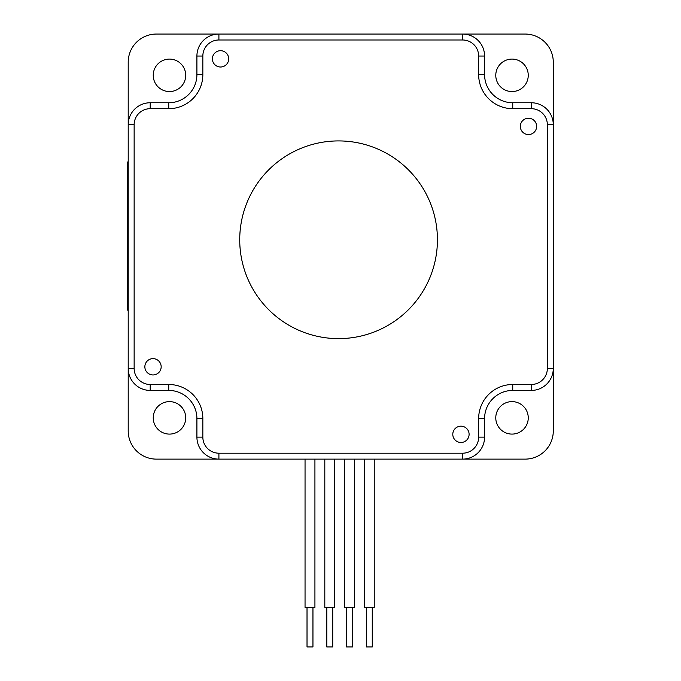 <?xml version="1.0" encoding="UTF-8"?>
<svg xmlns="http://www.w3.org/2000/svg" width="681" height="681" viewBox="0 0 681 681"><rect width="100%" height="100%" fill="white"/><g stroke="black" fill="none" stroke-linecap="round" stroke-linejoin="round"><path stroke-width="1.02" d="M374.244 459.122L374.244 607.409L364.361 607.409L364.361 459.122M354.469 459.122L354.469 607.409L344.586 607.409L344.586 459.122M334.703 459.122L334.703 607.409L324.811 607.409L324.811 459.122M314.928 459.122L314.928 607.409L305.045 607.409L305.045 459.122M512.75 384.493A34.101 34.101 0 0 0 478.649 418.594L478.649 437.134A16.063 16.063 0 0 1 462.586 453.197L462.586 459.122A21.996 21.996 0 0 0 484.583 437.134A21.996 21.996 0 0 1 462.586 459.122L156.383 459.122A28.176 28.176 0 0 1 128.207 430.954L128.207 62.226A28.176 28.176 0 0 1 156.383 34.05L525.111 34.05A28.176 28.176 0 0 1 553.287 62.226L553.287 124.751A21.996 21.996 0 0 0 531.291 102.754A21.996 21.996 0 0 1 553.287 124.751L553.287 430.954A28.176 28.176 0 0 1 525.111 459.122L462.586 459.122A21.996 21.996 0 0 0 484.583 437.134L484.583 418.594A28.176 28.176 0 0 1 512.75 390.426L531.291 390.426A21.996 21.996 0 0 0 553.287 368.43A21.996 21.996 0 0 1 531.291 390.426L531.291 384.493L512.75 384.493L512.75 390.426A28.176 28.176 0 0 0 484.583 418.594A28.176 28.176 0 0 1 512.75 390.426M531.291 108.688L531.291 102.754L512.75 102.754A28.176 28.176 0 0 1 484.583 74.578L478.649 74.578A34.101 34.101 0 0 0 512.75 108.688L531.291 108.688A16.063 16.063 0 0 1 547.354 124.751L547.354 368.43A16.063 16.063 0 0 1 531.291 384.493M462.586 453.197L218.907 453.197A16.063 16.063 0 0 1 202.844 437.134L202.844 418.594A34.101 34.101 0 0 0 168.743 384.493L150.203 384.493A16.063 16.063 0 0 1 134.14 368.43L134.14 124.751L128.207 124.751A21.996 21.996 0 0 1 150.203 102.754A21.996 21.996 0 0 0 128.207 124.751A21.996 21.996 0 0 1 150.203 102.754L168.743 102.754A28.176 28.176 0 0 0 196.911 74.578L202.844 74.578L202.844 56.046A16.063 16.063 0 0 1 218.907 39.983L462.586 39.983L462.586 34.05A21.996 21.996 0 0 1 484.583 56.046A21.996 21.996 0 0 0 462.586 34.05A21.996 21.996 0 0 1 484.583 56.046L484.583 74.578A28.176 28.176 0 0 0 512.75 102.754A28.176 28.176 0 0 1 484.583 74.578M312.954 607.409L312.954 646.95L307.02 646.95L307.02 607.409M332.72 607.409L332.72 646.95L326.795 646.95L326.795 607.409M352.494 607.409L352.494 646.95L346.561 646.95L346.561 607.409M372.269 607.409L372.269 646.95L366.335 646.95L366.335 607.409M185.717 75.319A16.233 16.233 0 0 1 161.363 89.381A16.233 16.233 0 0 1 161.363 61.264A16.233 16.233 0 0 1 185.717 75.319M512.01 91.56A16.233 16.233 0 0 1 497.956 67.206A16.233 16.233 0 0 1 526.072 67.206A16.233 16.233 0 0 1 512.01 91.56M495.777 417.853A16.233 16.233 0 0 1 520.131 403.79A16.233 16.233 0 0 1 520.131 431.916A16.233 16.233 0 0 1 495.777 417.853M169.484 401.62A16.233 16.233 0 0 1 183.547 425.974A16.233 16.233 0 0 1 155.421 425.974A16.233 16.233 0 0 1 169.484 401.62M220.55 50.7A8.155 8.155 0 0 0 213.485 62.933A8.155 8.155 0 0 0 227.607 62.933A8.155 8.155 0 0 0 220.55 50.7M528.482 118.23A8.155 8.155 0 0 0 521.416 130.463A8.155 8.155 0 0 0 535.547 130.463A8.155 8.155 0 0 0 528.482 118.23M153.012 358.632A8.155 8.155 0 0 0 145.947 370.864A8.155 8.155 0 0 0 160.078 370.864A8.155 8.155 0 0 0 153.012 358.632M460.943 426.17A8.155 8.155 0 0 0 453.887 438.402A8.155 8.155 0 0 0 468.009 438.402A8.155 8.155 0 0 0 460.943 426.17M218.907 453.197L218.907 459.122A21.996 21.996 0 0 1 196.911 437.134L196.911 418.594A28.176 28.176 0 0 0 168.743 390.426L150.203 390.426A21.996 21.996 0 0 1 128.207 368.43L134.14 368.43M196.911 74.578A28.176 28.176 0 0 1 168.743 102.754A28.176 28.176 0 0 0 196.911 74.578L196.911 56.046A21.996 21.996 0 0 1 218.907 34.05L218.907 39.983M128.207 161.925L127.713 161.925L127.713 310.204L128.207 310.204L127.713 310.204M437.432 239.772A98.856 98.856 0 0 0 289.153 154.161A98.856 98.856 0 0 0 289.153 325.382A98.856 98.856 0 0 0 437.432 239.772M462.586 39.983A16.063 16.063 0 0 1 478.649 56.046L478.649 74.578M202.844 74.578A34.101 34.101 0 0 1 168.743 108.688L150.203 108.688A16.063 16.063 0 0 0 134.14 124.751M531.291 102.754A21.996 21.996 0 0 1 553.287 124.751L547.354 124.751M218.907 459.122A21.996 21.996 0 0 1 196.911 437.134L202.844 437.134M168.743 384.493L168.743 390.426A28.176 28.176 0 0 1 196.911 418.594L202.844 418.594M150.203 384.493L150.203 390.426A21.996 21.996 0 0 1 128.207 368.43M202.844 56.046L196.911 56.046A21.996 21.996 0 0 1 218.907 34.05M150.203 102.754L150.203 108.688M168.743 102.754L168.743 108.688M478.649 437.134L484.583 437.134M478.649 418.594L484.583 418.594M484.583 56.046L478.649 56.046M547.354 368.43L553.287 368.43M512.75 102.754L512.75 108.688M128.207 171.808L127.713 171.808M128.207 300.321L127.713 300.321"/></g></svg>
